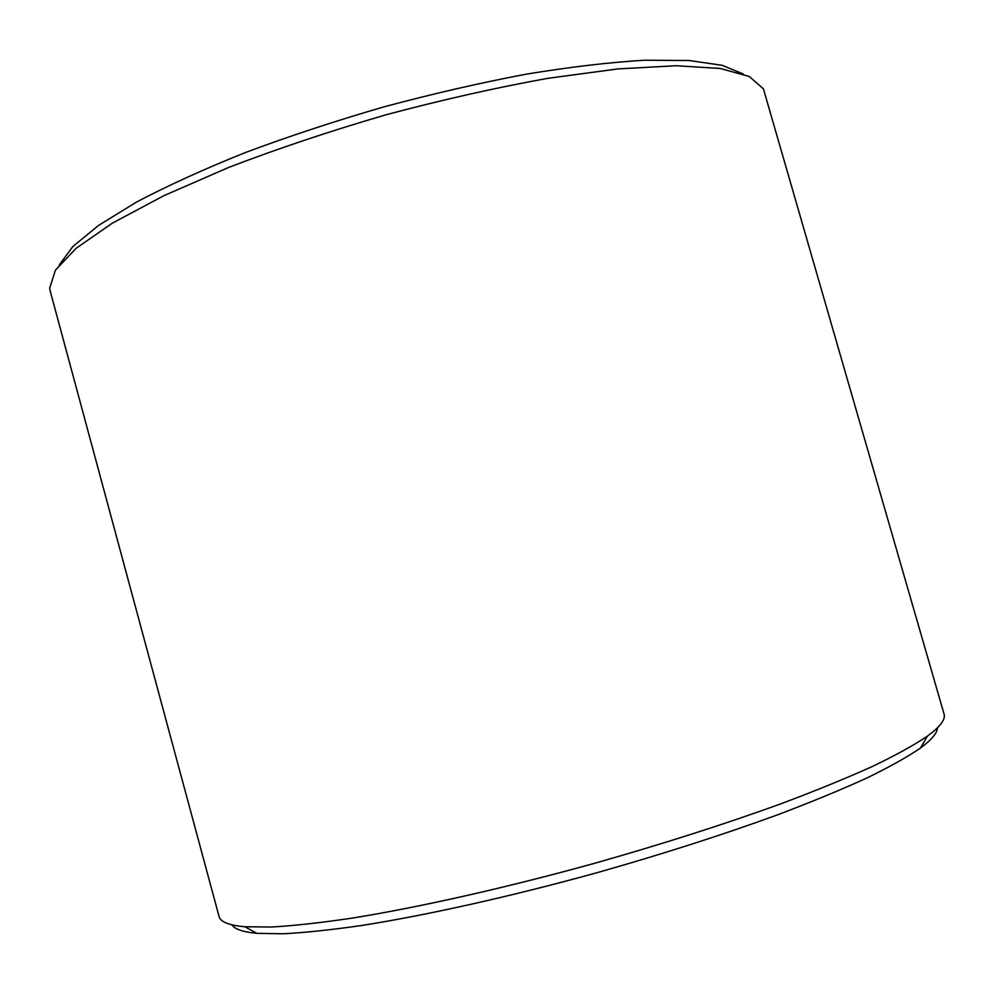 <?xml version="1.0" encoding="UTF-8"?>
<svg xmlns="http://www.w3.org/2000/svg" width="994" height="994" viewBox="0 0 994 994"><rect width="100%" height="100%" fill="white"/><g stroke="black" fill="none" stroke-linecap="round" stroke-linejoin="round"><path stroke-width="1.49" d="M59.255 264.938L72.811 246.587L98.53 225.427L136.476 202.093C167.576 185.704 203.869 169.191 245.344 152.554C289.179 136.19 335.313 120.982 383.783 106.905C432.527 93.834 479.878 82.949 525.838 74.239C569.935 66.983 609.533 62.311 644.634 60.212L689.177 60.522L722.129 65.293L743.226 73.966M50.234 291.167L49.7 288.111L55.416 270.194L76.091 248.326L112.372 223.141L163.873 195.681L228.893 167.34C278.047 148.516 330.406 130.997 385.983 114.795C441.908 99.86 495.782 87.72 547.582 78.364L617.87 68.921L676.144 65.728L720.228 68.474L749.252 76.476L763.417 88.839L944.051 714.04C945.754 719.37 940.175 726.763 927.327 736.194C914.033 745.152 895.706 755.254 872.334 766.498C846.118 778.314 815.478 790.814 780.402 803.984C724.154 824.349 662.327 844.08 594.946 863.202C506.182 887.766 419.48 907.236 352.634 918.046C320.925 922.755 293.876 925.749 271.499 927.029L244.847 926.743C228.968 925.327 220.37 921.91 219.053 916.468L50.234 291.167M231.875 924.818C234.721 929.191 243.033 932.037 256.812 933.329L283.029 933.788C304.984 932.658 331.4 929.862 362.313 925.389C427.432 915.089 511.537 896.339 597.556 872.546C662.836 854.02 722.775 834.798 777.37 814.906C811.415 801.996 841.21 789.733 866.743 778.078C889.531 766.97 907.46 756.956 920.506 748.022C931.614 739.772 937.255 733.05 937.429 727.832M920.506 748.022L927.327 736.194M256.812 933.329L244.847 926.743"/></g></svg>
